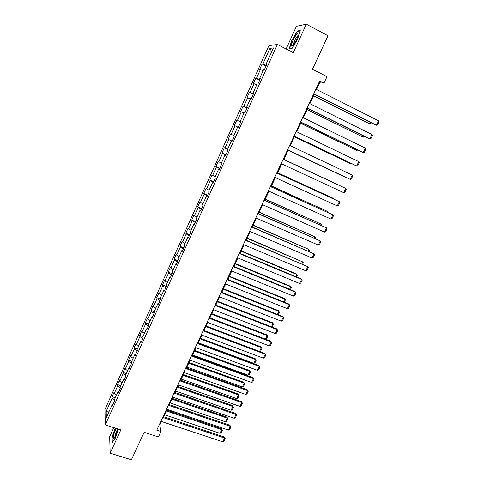 <?xml version="1.0" encoding="UTF-8"?>
<svg xmlns="http://www.w3.org/2000/svg" width="484" height="484" viewBox="0 0 484 484"><rect width="100%" height="100%" fill="white"/><g stroke="black" fill="none" stroke-linecap="round" stroke-linejoin="round"><path stroke-width="0.73" d="M113.788 427.638L109.674 436.683L110.158 453.193L131.4 459.8L144.141 432.315L158.401 436.937L160.942 431.51L159.841 425.067L161.499 421.516M268.923 45.623L104.974 409.41L105.252 424.891L277.411 44.486L268.923 45.623M277.411 44.486L293.28 52.677L306.305 24.2L296.444 26.305L286.123 48.981M306.305 24.2L327.995 35.749L312.483 69.212L326.984 76.653L323.947 83.133L319.706 80.973L156.762 430.143L160.942 431.51M113.171 404.11L112.385 404.225L112.445 405.719L114.599 400.958L114.526 399.481L117.969 391.865L118.054 393.31L120.22 388.519L120.129 387.091L123.589 379.432L123.704 380.823L125.882 376.001L125.761 374.628L129.246 366.914L129.385 368.257L131.581 363.399L131.436 362.08L134.939 354.318L135.103 355.607L137.317 350.719L137.141 349.448L140.675 341.637L140.862 342.872L143.089 337.953L142.889 336.737L146.44 328.872L146.658 330.058L148.897 325.103L148.673 323.941L152.248 316.028L152.49 317.153L154.747 312.174L154.493 311.061L158.093 303.099L158.365 304.17L160.634 299.154L160.349 298.102L163.973 290.079L164.276 291.096L166.556 286.044L166.248 285.052L169.896 276.981L170.223 277.937L172.522 272.855L172.183 271.917L175.855 263.792L176.212 264.694L178.529 259.575L178.16 258.692L181.857 250.512L182.244 251.359L184.573 246.205L184.18 245.382L187.901 237.148L188.312 237.934L190.66 232.743L190.236 231.981L193.981 223.693L194.423 224.419L196.788 219.198L196.329 218.496L200.104 210.147L200.576 210.812L202.953 205.555L202.469 204.913L206.269 196.51L206.771 197.109L209.167 191.821L208.646 191.24L212.47 182.783L213.008 183.321L215.416 177.991L214.872 177.477L218.72 168.958L219.288 169.436L221.714 164.07L221.134 163.616L225.012 155.043L225.611 155.455L228.049 150.052L227.438 149.665L231.34 141.032L231.975 141.376L234.431 135.937L233.79 135.617L237.717 126.923L238.382 127.201L240.857 121.726L240.185 121.472L244.136 112.718L244.837 112.929L247.33 107.412L246.622 107.23L250.603 98.415L251.335 98.561L253.846 93.007L253.102 92.886L257.113 84.01L257.875 84.089L260.404 78.493L259.63 78.444L263.665 69.508L264.464 69.514L267.011 63.882L266.2 63.906L273.418 47.94L269.963 48.352L271.675 51.794M112.385 404.225L106.341 417.601L106.202 411.285L112.137 398.132L112.082 396.699L115.301 397.775M269.963 48.352L262.903 63.997L262.128 64.015L259.66 69.484L260.422 69.49L256.472 78.251L255.727 78.202L253.277 83.635L254.009 83.708L250.083 92.408L249.375 92.299L246.937 97.689L247.633 97.828L243.736 106.474L243.059 106.292L240.645 111.653L241.304 111.852L237.432 120.437L236.791 120.195L234.389 125.519L235.018 125.786L231.171 134.316L230.559 134.007L228.176 139.295L228.775 139.628L224.957 148.098L224.37 147.729L222.005 152.98L222.573 153.374L218.78 161.783L218.223 161.353L215.87 166.575L216.415 167.028L212.645 175.383L212.119 174.893L209.784 180.078L210.292 180.593L206.547 188.893L206.057 188.343L203.734 193.491L204.212 194.066L200.491 202.312L200.031 201.701L197.72 206.813L198.174 207.448L194.477 215.64L194.042 214.975L191.749 220.057L192.172 220.746L188.5 228.884L188.094 228.158L185.82 233.209L186.213 233.953L182.565 242.042L182.19 241.256L179.927 246.277L180.296 247.082L176.666 255.11L176.321 254.275L174.071 259.255L174.409 260.12L170.81 268.1L170.489 267.204L168.251 272.153L168.565 273.073L164.99 281.004L164.693 280.054L162.473 284.973L162.757 285.941L159.206 293.818L158.933 292.814L156.731 297.702L156.991 298.731L153.458 306.56L153.216 305.501L151.026 310.353L151.256 311.436L147.747 319.21L147.529 318.103L145.357 322.925L145.563 324.056L142.072 331.788L141.885 330.62L139.719 335.418L139.9 336.598L136.44 344.281L136.27 343.065L134.122 347.833L134.28 349.061L130.837 356.696L130.698 355.431L128.562 360.163L128.69 361.445L125.271 369.026L125.156 367.713L123.033 372.42L123.142 373.751L119.742 381.289L119.651 379.922L117.539 384.599L117.624 385.978L114.242 393.468L114.176 392.058L112.082 396.699M118.755 391.768L117.969 391.865M114.242 393.468L116.462 395.198M117.624 385.978L120.183 387.95M124.37 379.353L123.589 379.432M119.742 381.289L121.98 382.995M123.142 373.751L125.864 375.808M130.021 366.854L129.246 366.914M125.271 369.026L127.528 370.72M128.69 361.445L131.521 363.532M135.708 354.276L134.939 354.318M130.837 356.696L133.112 358.36M134.28 349.061L137.129 351.124M141.431 341.613L140.675 341.637M136.44 344.281L138.733 345.921M139.9 336.598L142.78 338.631M147.197 328.866L146.44 328.872M142.072 331.788L144.389 333.409M145.563 324.056L148.467 326.059M152.992 316.04L152.248 316.028M147.747 319.21L150.082 320.813M151.256 311.436L154.184 313.408M158.831 303.129L158.093 303.099M153.458 306.56L155.818 308.133M156.991 298.731L159.944 300.673M164.711 290.134L163.973 290.079M159.206 293.818L161.583 295.373M162.757 285.941L165.74 287.859M170.622 277.054L169.896 276.981M164.99 281.004L167.385 282.529M168.565 273.073L171.572 274.96M176.581 263.883L175.855 263.792M170.81 268.1L173.23 269.606M174.409 260.12L177.44 261.977M182.571 250.627L181.857 250.512M176.666 255.11L179.11 256.593M180.296 247.082L183.351 248.909M188.609 237.281L187.901 237.148M182.565 242.042L185.027 243.5M186.213 233.953L189.298 235.75M194.683 223.85L193.981 223.693M188.5 228.884L190.986 230.317M192.172 220.746L195.288 222.513M200.793 210.328L200.104 210.147M194.477 215.64L196.982 217.05M198.174 207.448L201.314 209.179M206.952 196.71L206.269 196.51M200.491 202.312L203.02 203.691M204.212 194.066L207.382 195.766M213.148 183.006L212.47 182.783M206.547 188.893L209.1 190.248M210.292 180.593L213.486 182.256M219.391 169.206L218.72 168.958M212.645 175.383L215.217 176.714M216.415 167.028L219.633 168.662M225.671 155.31L225.012 155.043M218.78 161.783L221.376 163.084M222.573 153.374L225.828 154.971M231.999 141.322L231.34 141.032M224.957 148.098L227.571 149.368M228.775 139.628L232.054 141.189M231.171 134.316L233.814 135.562M235.018 125.786L237.674 127.014M240.826 121.793L240.185 121.472M237.432 120.437L240.754 121.956M241.304 111.852L243.984 113.056M247.257 107.575L246.622 107.23M243.736 106.474L247.088 107.956M247.633 97.828L250.337 99.002M253.731 93.261L253.102 92.886M250.083 92.408L253.459 93.854M254.009 83.708L256.732 84.851M260.247 78.844L259.63 78.444M256.472 78.251L259.878 79.66M260.422 69.49L263.175 70.603M266.811 64.324L266.2 63.906M262.903 63.997L266.339 65.37M110.158 453.193L120.812 429.901L105.252 424.891M316.512 89.467L319.597 82.849L323.947 83.133M163.701 416.797L167.149 409.41M169.346 404.703L172.836 397.225M175.026 392.53L178.56 384.961M180.744 380.285L184.319 372.626M186.503 367.955L190.115 360.211M192.293 355.552L195.953 347.712M198.119 343.071L201.822 335.134M205.827 326.555L261.396 347.591L259.539 351.426L203.988 330.505L207.733 322.477M209.887 317.861L213.68 309.736M215.828 305.132L219.669 296.91M221.811 292.324L225.695 283.999M227.825 279.431L231.757 271.01M233.887 266.454L237.862 257.93M239.985 253.392L244.009 244.771M246.12 240.245L250.198 231.515M252.297 227.008L256.423 218.181M258.517 213.686L262.691 204.75M264.778 200.279L269.001 191.234M271.082 186.776L275.354 177.628M277.429 173.187L281.748 163.925M283.812 159.502L288.18 150.155M290.261 145.696L294.635 136.319M296.759 131.781L301.139 122.392M303.299 117.769L307.691 108.362M309.881 103.667L314.279 94.241M106.202 411.285L109.293 411.061M112.137 398.132L114.557 400.032M318.974 82.534L319.597 82.849M159.224 424.867L159.841 425.067M262.128 64.015L266.055 65.999M255.727 78.202L259.654 80.156M249.375 92.299L253.295 94.217M243.059 106.292L246.979 108.18M236.791 120.195L240.711 122.059M228.176 139.295L232.09 141.116M222.005 152.98L225.919 154.765M215.87 166.575L219.784 168.329M209.784 180.078L213.692 181.809M203.734 193.491L207.642 195.191M197.72 206.813L201.628 208.489M191.749 220.057L195.651 221.702M185.82 233.209L189.716 234.825M179.927 246.277L183.823 247.868M174.071 259.255L177.961 260.822M168.251 272.153L172.141 273.696M162.473 284.973L166.363 286.486M156.731 297.702L160.615 299.191M151.026 310.353L154.644 311.72M145.357 322.925L148.715 324.171M139.719 335.418L142.949 336.598M134.122 347.833L137.353 348.988M128.562 360.163L131.787 361.3M123.033 372.42L126.257 373.533M117.539 384.599L120.758 385.694M291.822 40.19L289.16 48.89L291.955 48.606L297.545 39.349L300.225 30.48L297.297 31.036L292.064 40.311M115.15 428.08L111.858 437.857L112.034 442.775L115.537 437.808L118.417 429.133M297.829 31.315L297.297 31.036M315.889 89.153L378.579 120.818L376.443 125.217L375.566 125.041L313.656 93.932M313.759 93.715L376.443 125.217L377.532 125.023L379.026 121.95L378.579 120.818M313.493 95.929L369.607 123.819L313.59 95.723M371.083 122.785L370.677 123.632L369.607 123.819L370.296 122.392M291.604 45.206C291.677 46.301 292.324 46.113 293.552 44.643C296.147 40.922 297.648 37.528 298.059 34.467L297.908 33.904C296.952 32.325 291.386 42.344 291.604 45.206M292.058 48.436L289.499 48.703L292.076 40.263L297.388 31.393L300.104 30.885M297.769 36.239L297.472 36.348C295.494 38.472 294.212 41.043 293.619 44.05M116.263 428.437L115.355 430.179C113.153 434.85 112.397 440.954 114.43 437.966L115.609 435.812L117.715 428.903M117.642 429.429L116.384 431.371C115.277 434.003 114.811 435.902 114.986 437.064M112.3 442.394L112.137 437.754L115.404 428.159M309.258 103.358L371.93 134.516L369.806 138.89L368.953 138.666L307.068 108.059M307.146 107.89L369.806 138.89L370.901 138.678L372.384 135.623L371.93 134.516M302.675 117.467L365.323 148.128L363.212 152.466L362.389 152.206L300.522 122.089M300.576 121.968L363.212 152.466L364.313 152.242L365.789 149.205L365.323 148.128M307.086 109.656L363.157 137.16L307.159 109.499M364.476 136.452L364.228 136.954L363.157 137.16L363.684 136.058M300.715 123.299L356.744 150.415L300.77 123.184M357.906 150.022L356.744 150.415L357.119 149.641M296.135 131.485L358.759 161.644L356.666 165.958L355.861 165.655L294.018 136.022M294.048 135.956L356.666 165.958L357.767 165.716L359.231 162.703L358.759 161.644M289.638 145.4L352.243 175.075L350.162 179.358L287.556 149.865M287.569 149.84L350.162 179.358L351.269 179.104L352.721 176.109L352.243 175.075M283.188 159.23L345.764 188.415L283.194 159.218M281.125 163.64L343.7 192.674L345.764 188.415L346.254 189.425L344.808 192.402L343.7 192.674M294.393 136.851L350.38 163.58L294.423 136.784M351.172 163.411L350.38 163.58L350.597 163.132M288.107 150.312L344.051 176.666L288.113 150.294M283.854 159.417L339.774 185.505L283.86 159.405M277.616 172.782L333.518 198.452L277.641 172.721M333.325 198.845L333.518 198.452L333.839 199.081M271.421 186.056L327.293 211.314L271.47 185.953M326.954 212.016L327.293 211.314L327.741 212.373M265.262 199.239L321.116 224.092L265.329 199.093M320.632 225.102L321.116 224.092L321.418 225.447M259.146 212.343L314.975 236.797L259.236 212.155M314.34 238.098L314.975 236.797L315.489 237.692L315.126 238.443M253.071 225.356L308.871 249.417L253.18 225.133M308.096 251.014L308.871 249.417L309.397 250.288L308.883 251.353M247.034 238.291L302.809 261.959L247.161 238.019M301.889 263.847L302.809 261.959L303.341 262.812L302.675 264.179M241.032 251.142L296.777 274.422L296.196 273.811L241.177 250.833M295.724 276.6L296.777 274.422L297.321 275.251L296.51 276.927M235.073 263.913L290.787 286.806L290.225 286.159L235.236 263.562M289.595 289.269L290.787 286.806L291.338 287.617L290.382 289.589M229.15 276.6L284.84 299.112L284.289 298.434L229.331 276.207M283.509 301.859L284.84 299.112L285.391 299.905L284.296 302.173M223.263 289.208L278.923 311.345L278.397 310.631L223.469 288.773M277.459 314.37L278.923 311.345L279.486 312.113L278.246 314.679M217.413 301.738L273.043 323.5L272.534 322.755L217.637 301.266M271.451 326.803L273.043 323.5L273.611 324.256L272.081 327.045M272.534 322.755L273.611 324.256M211.605 314.183L267.198 335.581L266.708 334.807L211.841 313.674M265.474 339.151L267.198 335.581L267.779 336.313L266.472 339.012L265.783 339.272M266.708 334.807L267.779 336.313M260.924 346.78L261.977 348.305L260.924 346.78L206.087 326.004M261.977 348.305L260.682 350.985L259.539 351.426M200.092 338.848L255.625 359.527L253.779 363.339L198.258 342.775M255.171 358.686L256.211 360.217L255.171 358.686L200.364 338.262M256.211 360.217L254.923 362.879L253.779 363.339M194.387 351.063L249.889 371.391L248.056 375.173L192.565 354.966M249.454 370.514L250.482 372.063L249.454 370.514L194.677 350.44M250.482 372.063L249.199 374.707L248.056 375.173M188.718 363.206L244.184 383.177L242.363 386.94L186.909 367.078M243.767 382.275L244.789 383.83L243.767 382.275L189.026 362.54M244.789 383.83L243.512 386.462L242.363 386.94M276.775 172.963L339.332 201.671L276.806 172.903M274.731 177.344L337.275 205.906L339.332 201.671L339.829 202.657L338.395 205.615L337.275 205.906M270.411 186.6L332.938 214.842L270.459 186.497M268.384 190.956L330.899 219.046L332.938 214.842L333.446 215.803L332.018 218.738L330.899 219.046M264.089 200.152L326.585 227.928L264.161 200.001M262.074 204.478L324.558 232.102L326.585 227.928L327.099 228.865L325.684 231.782L324.558 232.102M257.809 213.613L320.275 240.923L257.899 213.414M255.806 217.909L318.266 245.073L320.275 240.923L320.801 241.837L319.392 244.741L318.266 245.073M251.565 226.984L314.007 253.84L251.68 226.742M249.575 231.255L312.005 257.966L314.007 253.84L314.539 254.729L313.142 257.615L312.005 257.966M245.37 240.27L307.782 266.672L245.503 239.985M243.392 244.511L305.791 270.768L307.782 266.672L308.32 267.543L306.929 270.405L305.791 270.768M239.211 253.465L301.592 279.425L300.975 278.784L239.368 253.132M237.245 257.676L299.614 283.497L301.592 279.425L302.137 280.272L300.758 283.116L299.614 283.497M233.094 266.575L295.44 292.094L294.847 291.416L233.27 266.2M231.14 270.756L293.479 296.135L295.44 292.094L295.996 292.917L294.623 295.742L293.479 296.135M227.014 279.601L289.329 304.684L288.754 303.97L227.208 279.183M225.078 283.757L287.381 308.701L289.329 304.684L289.892 305.483L288.524 308.296L287.381 308.701M220.976 292.536L283.255 317.195L282.704 316.445L221.194 292.082M219.052 296.668L281.319 321.182L283.255 317.195L283.824 317.976L282.468 320.765L281.319 321.182M214.981 305.392L277.223 329.622L276.691 328.842L215.211 304.896M213.063 309.494L275.299 333.591L277.223 329.622L277.798 330.384L276.455 333.155L275.299 333.591M276.691 328.842L277.798 330.384M209.021 318.163L271.228 341.976L270.713 341.159L209.269 317.625M207.116 322.241L269.316 345.915L271.228 341.976L271.814 342.714L270.471 345.467L269.316 345.915M270.713 341.159L271.814 342.714M203.099 330.85L265.268 354.252L264.778 353.399L203.371 330.276M201.211 334.904L263.369 358.166L265.268 354.252L265.861 354.966L264.53 357.706L263.369 358.166M264.778 353.399L265.861 354.966M197.212 343.459L259.351 366.449L258.873 365.565L197.502 342.841M195.336 347.482L257.458 370.339L259.351 366.449L259.95 367.144L258.625 369.867L257.458 370.339M258.873 365.565L259.95 367.144M191.368 355.988L253.465 378.567L253.011 377.653L191.676 355.329M189.504 359.987L251.589 382.439L253.465 378.567L254.07 379.244L252.757 381.949L251.589 382.439M253.011 377.653L254.07 379.244M185.56 368.433L247.62 390.612L247.179 389.662L185.886 367.737M183.708 372.408L245.751 394.46L247.62 390.612L248.232 391.272L246.925 393.958L245.751 394.46M247.179 389.662L248.232 391.272M179.788 380.805L241.806 402.585L241.389 401.605L180.133 380.067M177.949 384.75L239.955 406.409L241.806 402.585L242.423 403.22L241.129 405.894L239.955 406.409M241.389 401.605L242.423 403.22M174.052 393.093L236.035 414.479L235.629 413.469L174.415 392.318M172.225 397.013L234.189 418.279L236.035 414.479L236.658 415.103L235.369 417.752L234.189 418.279M235.629 413.469L236.658 415.103M168.353 405.302L230.293 426.307L229.912 425.261L168.734 404.491M166.538 409.204L228.46 430.082L230.293 426.307L230.922 426.906L229.646 429.544L228.46 430.082M229.912 425.261L230.922 426.906M162.691 417.438L224.588 438.056L224.225 436.985L163.09 416.591M160.888 421.31L222.767 441.807L224.588 438.056L225.229 438.637L223.953 441.263L222.767 441.807M224.225 436.985L225.229 438.637M183.085 375.269L238.521 394.896L236.712 398.641L181.288 379.123M238.116 393.964L239.126 395.531L238.116 393.964L183.412 374.574M239.126 395.531L237.862 398.144L236.712 398.641M177.489 387.26L232.889 406.542L231.086 410.263L175.704 391.09M232.501 405.58L233.5 407.159L232.501 405.58L177.834 386.528M233.5 407.159L232.241 409.76L231.086 410.263M171.929 399.179L227.286 418.122L225.502 421.818L170.15 402.978M226.923 417.123L227.91 418.721L226.923 417.123L172.286 398.405M227.91 418.721L226.657 421.304L225.502 421.818M166.399 411.019L221.72 429.629L219.948 433.307L164.633 414.8M221.376 428.606L222.35 430.209L221.376 428.606L166.774 410.214M222.35 430.209L221.109 432.775L219.948 433.307M297.932 35.568L297.908 33.904"/></g></svg>
